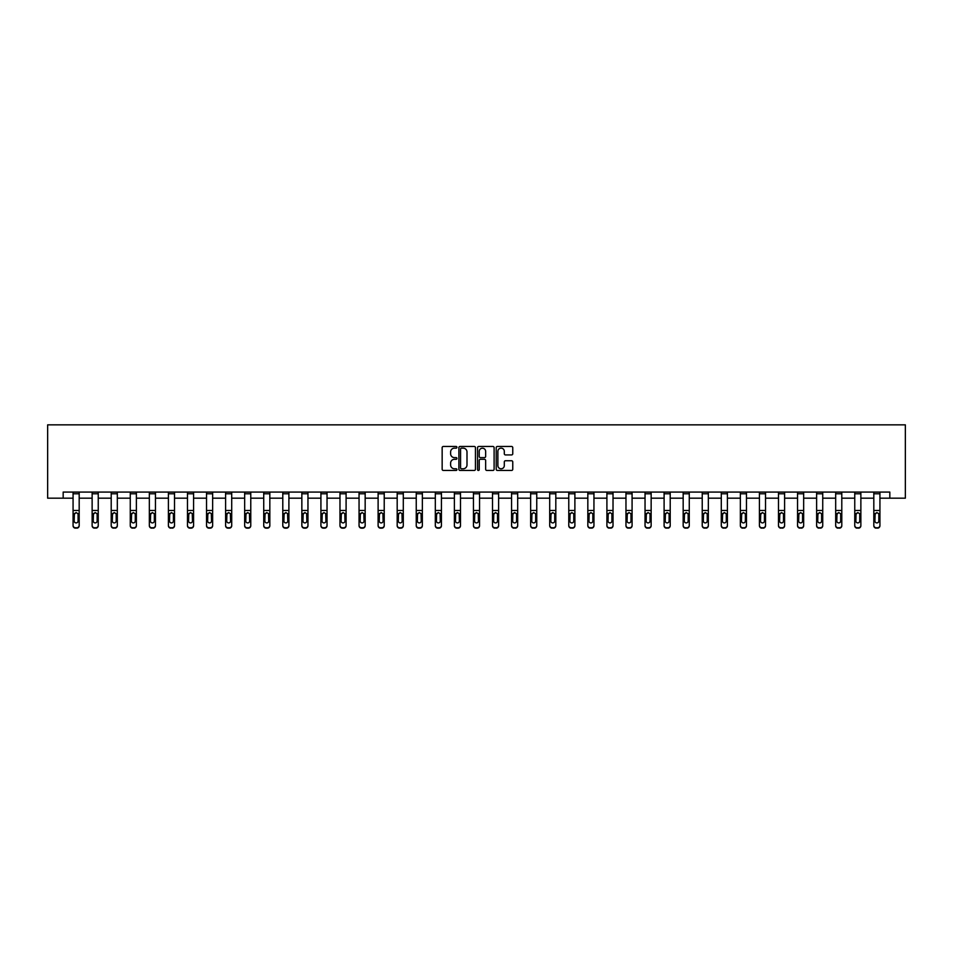 <?xml version="1.0" encoding="UTF-8"?>
<svg xmlns="http://www.w3.org/2000/svg" width="953" height="953" viewBox="0 0 953 953"><rect width="100%" height="100%" fill="white"/><g stroke="black" fill="none" stroke-linecap="round" stroke-linejoin="round"><path stroke-width="1.43" d="M456.952 447.302A0.834 0.834 0 0 0 456.106 446.469L443.359 446.469A1.203 1.203 0 0 0 442.156 447.66L442.156 469.257A1.203 1.203 0 0 0 443.359 470.46L456.106 470.46A0.834 0.834 0 0 0 456.952 469.615A0.834 0.834 0 0 0 456.106 468.781L454.462 468.781A3.836 3.836 0 0 1 450.614 464.945L450.614 463.134A3.836 3.836 0 0 1 454.462 459.298L456.106 459.298A0.834 0.834 0 0 0 456.952 458.464A0.834 0.834 0 0 0 456.106 457.619L454.462 457.619A3.836 3.836 0 0 1 450.614 453.783L450.614 451.984A3.836 3.836 0 0 1 454.462 448.148L456.106 448.148A0.834 0.834 0 0 0 456.952 447.302M511.558 454.926A1.203 1.203 0 0 0 512.762 453.723L512.762 447.66A1.203 1.203 0 0 0 511.558 446.469L497.406 446.469A1.203 1.203 0 0 0 496.203 447.66L496.203 469.257A1.203 1.203 0 0 0 497.406 470.46L511.558 470.46A1.203 1.203 0 0 0 512.762 469.257L512.762 461.943A1.203 1.203 0 0 0 511.558 460.74L505.495 460.74A1.203 1.203 0 0 0 504.304 461.943L504.304 465.564A3.204 3.204 0 0 1 501.087 468.781A3.204 3.204 0 0 1 497.883 465.564L497.883 451.353A3.204 3.204 0 0 1 501.087 448.148A3.204 3.204 0 0 1 504.304 451.353L504.304 453.723A1.203 1.203 0 0 0 505.495 454.926L511.558 454.926M63.172 498.181L63.172 492.07L889.828 492.07L889.828 498.181L905.35 498.181L905.35 424.847L47.65 424.847L47.65 498.181L73.071 498.181M475.452 447.66A1.203 1.203 0 0 0 474.249 446.469L460.096 446.469A1.203 1.203 0 0 0 458.893 447.66L458.893 469.257A1.203 1.203 0 0 0 460.096 470.46L474.249 470.46A1.203 1.203 0 0 0 475.452 469.257L475.452 447.66M478.751 446.469L492.904 446.469A1.203 1.203 0 0 1 494.107 447.66L494.107 469.257A1.203 1.203 0 0 1 492.904 470.46L486.852 470.46A1.203 1.203 0 0 1 485.649 469.257L485.649 460.502A1.203 1.203 0 0 0 484.446 459.298L480.431 459.298A1.203 1.203 0 0 0 479.228 460.502L479.228 469.615A0.834 0.834 0 0 1 478.394 470.46A0.834 0.834 0 0 1 477.548 469.615L477.548 447.66A1.203 1.203 0 0 1 478.751 446.469M79.182 498.181L92.131 498.181M98.242 498.181L111.203 498.181M117.314 498.181L130.263 498.181M136.374 498.181L149.335 498.181M155.446 498.181L168.395 498.181M174.506 498.181L187.467 498.181M193.578 498.181L206.527 498.181M212.638 498.181L225.599 498.181M231.71 498.181L244.659 498.181M250.77 498.181L263.731 498.181M269.83 498.181L282.791 498.181M288.902 498.181L301.851 498.181M307.962 498.181L320.923 498.181M327.034 498.181L339.983 498.181M346.094 498.181L359.055 498.181M365.166 498.181L378.115 498.181M384.226 498.181L397.187 498.181M403.298 498.181L416.247 498.181M422.358 498.181L435.318 498.181M441.43 498.181L454.378 498.181M460.49 498.181L473.45 498.181M479.55 498.181L492.51 498.181M498.622 498.181L511.57 498.181M517.682 498.181L530.642 498.181M536.753 498.181L549.702 498.181M555.813 498.181L568.774 498.181M574.885 498.181L587.834 498.181M593.945 498.181L606.906 498.181M613.017 498.181L625.966 498.181M632.077 498.181L645.038 498.181M651.149 498.181L664.098 498.181M670.209 498.181L683.17 498.181M689.269 498.181L702.23 498.181M708.341 498.181L721.29 498.181M727.401 498.181L740.362 498.181M746.473 498.181L759.422 498.181M765.533 498.181L778.494 498.181M784.605 498.181L797.554 498.181M803.665 498.181L816.626 498.181M822.737 498.181L835.686 498.181M841.797 498.181L854.758 498.181M860.869 498.181L873.818 498.181M879.929 498.181L889.828 498.181M461.419 448.148A0.834 0.834 0 0 0 460.573 448.982L460.573 467.935A0.834 0.834 0 0 0 461.419 468.781L463.158 468.781A3.836 3.836 0 0 0 466.994 464.945L466.994 451.984A3.836 3.836 0 0 0 463.158 448.148L461.419 448.148M485.649 451.412A3.204 3.204 0 0 0 482.432 448.208A3.204 3.204 0 0 0 479.228 451.412L479.228 456.427A1.203 1.203 0 0 0 480.431 457.619L484.446 457.619A1.203 1.203 0 0 0 485.649 456.427L485.649 451.412M73.071 514.024L73.071 525.341A2.442 2.43 -0 0 0 75.513 527.759L76.74 527.759A2.442 2.43 -0 0 0 79.182 525.341L79.182 525.722A2.442 2.43 180 0 1 76.74 528.153L76.74 527.759M78.086 520.969L78.086 514.537L78.086 520.969A1.954 1.942 180 0 1 76.121 522.911A1.954 1.942 180 0 0 78.086 520.969M74.167 521.362L74.167 520.969A1.954 1.942 180 0 0 76.121 522.911M74.167 520.969L74.382 513.631L76.121 512.571L77.86 513.631L76.121 512.571L74.167 514.382M79.182 492.07L79.182 525.341M73.071 492.07L73.071 525.341M75.513 527.759L76.74 528.153M75.513 528.153A2.442 2.43 180 0 1 73.071 525.722M79.182 513.631L77.86 513.631L78.086 514.537M92.131 514.024L92.131 525.341A2.442 2.43 -0 0 0 94.585 527.759L95.8 527.759A2.442 2.43 -0 0 0 98.242 525.341L98.242 525.722A2.442 2.43 180 0 1 95.8 528.153L95.8 527.759M97.146 520.969L97.146 514.537L97.146 520.969A1.954 1.942 180 0 1 95.193 522.911A1.954 1.942 180 0 0 97.146 520.969M93.239 521.362L93.239 520.969A1.954 1.942 180 0 0 95.193 522.911M93.239 520.969L93.454 513.631L95.193 512.571L96.932 513.631L95.193 512.571L93.239 514.382M111.203 514.024L111.203 525.341A2.442 2.43 -0 0 0 113.645 527.759L114.872 527.759A2.442 2.43 -0 0 0 117.314 525.341L117.314 525.722A2.442 2.43 180 0 1 114.872 528.153L114.872 527.759M116.206 520.969L116.206 514.537L116.206 520.969A1.954 1.942 180 0 1 114.253 522.911A1.954 1.942 180 0 0 116.206 520.969M112.299 521.362L112.299 520.969A1.954 1.942 180 0 0 114.253 522.911M112.299 520.969L112.514 513.631L114.253 512.571L115.992 513.631L114.253 512.571L112.299 514.382M98.242 492.07L98.242 525.341M92.131 492.07L92.131 525.341M94.585 527.759L95.8 528.153M94.585 528.153A2.442 2.43 180 0 1 92.131 525.722M98.242 513.631L96.932 513.631L97.146 514.537M117.314 492.07L117.314 525.341M111.203 492.07L111.203 525.341M113.645 527.759L114.872 528.153M113.645 528.153A2.442 2.43 180 0 1 111.203 525.722M117.314 513.631L115.992 513.631L116.206 514.537M130.263 514.024L130.263 525.341A2.442 2.43 -0 0 0 132.705 527.759L133.932 527.759A2.442 2.43 -0 0 0 136.374 525.341L136.374 525.722A2.442 2.43 180 0 1 133.932 528.153L133.932 527.759M135.278 520.969L135.278 514.537L135.278 520.969A1.954 1.942 180 0 1 133.325 522.911A1.954 1.942 180 0 0 135.278 520.969M131.371 521.362L131.371 520.969A1.954 1.942 180 0 0 133.325 522.911M131.371 520.969L131.585 513.631L133.325 512.571L135.064 513.631L133.325 512.571L131.371 514.382M149.335 514.024L149.335 525.341A2.442 2.43 -0 0 0 151.777 527.759L153.004 527.759A2.442 2.43 -0 0 0 155.446 525.341L155.446 525.722A2.442 2.43 180 0 1 153.004 528.153L153.004 527.759M154.338 520.969L154.338 514.537L154.338 520.969A1.954 1.942 180 0 1 152.385 522.911A1.954 1.942 180 0 0 154.338 520.969M150.431 521.362L150.431 520.969A1.954 1.942 180 0 0 152.385 522.911M150.431 520.969L150.645 513.631L152.385 512.571L154.124 513.631L152.385 512.571L150.431 514.382M168.395 514.024L168.395 525.341A2.442 2.43 -0 0 0 170.837 527.759L172.064 527.759A2.442 2.43 -0 0 0 174.506 525.341L174.506 525.722A2.442 2.43 180 0 1 172.064 528.153L172.064 527.759M173.41 520.969L173.41 514.537L173.41 520.969A1.954 1.942 180 0 1 171.457 522.911A1.954 1.942 180 0 0 173.41 520.969M169.503 521.362L169.503 520.969A1.954 1.942 180 0 0 171.457 522.911M169.503 520.969L169.717 513.631L171.457 512.571L173.196 513.631L171.457 512.571L169.503 514.382M136.374 492.07L136.374 525.341M130.263 492.07L130.263 525.341M132.705 527.759L133.932 528.153M132.705 528.153A2.442 2.43 180 0 1 130.263 525.722M136.374 513.631L135.064 513.631L135.278 514.537M155.446 492.07L155.446 525.341M149.335 492.07L149.335 525.341M151.777 527.759L153.004 528.153M151.777 528.153A2.442 2.43 180 0 1 149.335 525.722M155.446 513.631L154.124 513.631L154.338 514.537M174.506 492.07L174.506 525.341M168.395 492.07L168.395 525.341M170.837 527.759L172.064 528.153M170.837 528.153A2.442 2.43 180 0 1 168.395 525.722M174.506 513.631L173.196 513.631L173.41 514.537M193.578 492.07L193.578 525.722A2.442 2.43 180 0 1 191.124 528.153L191.124 527.759A2.442 2.43 -0 0 0 193.578 525.341M189.909 527.759L189.909 528.153A2.442 2.43 180 0 1 187.467 525.722L187.467 525.341A2.442 2.43 -0 0 0 189.909 527.759L191.124 527.759M187.467 492.07L187.467 525.341M189.909 528.153L191.124 528.153M193.578 513.631L192.256 513.631L192.47 520.969A1.954 1.942 180 0 1 190.517 522.911A1.954 1.942 180 0 1 188.563 520.969L188.777 513.631L190.517 512.571L192.256 513.631L190.517 512.571L188.563 514.382M212.638 492.07L212.638 525.722A2.442 2.43 180 0 1 210.196 528.153L210.196 527.759A2.442 2.43 -0 0 0 212.638 525.341M208.969 527.759L208.969 528.153A2.442 2.43 180 0 1 206.527 525.722L206.527 525.341A2.442 2.43 -0 0 0 208.969 527.759L210.196 527.759M206.527 492.07L206.527 525.341M208.969 528.153L210.196 528.153M212.638 513.631L211.328 513.631L211.542 520.969A1.954 1.942 180 0 1 209.589 522.911A1.954 1.942 180 0 1 207.623 520.969L207.849 513.631L209.589 512.571L211.328 513.631L209.589 512.571L207.623 514.382M231.71 492.07L231.71 525.722A2.442 2.43 180 0 1 229.256 528.153L229.256 527.759A2.442 2.43 -0 0 0 231.71 525.341M228.041 527.759L228.041 528.153A2.442 2.43 180 0 1 225.599 525.722L225.599 525.341A2.442 2.43 -0 0 0 228.041 527.759L229.256 527.759M225.599 492.07L225.599 525.341M228.041 528.153L229.256 528.153M231.71 513.631L230.388 513.631L230.602 520.969A1.954 1.942 180 0 1 228.649 522.911A1.954 1.942 180 0 1 226.695 520.969L226.909 513.631L228.649 512.571L230.388 513.631L228.649 512.571L226.695 514.382M250.77 492.07L250.77 525.722A2.442 2.43 180 0 1 248.328 528.153L248.328 527.759A2.442 2.43 -0 0 0 250.77 525.341M247.101 527.759L247.101 528.153A2.442 2.43 180 0 1 244.659 525.722L244.659 525.341A2.442 2.43 -0 0 0 247.101 527.759L248.328 527.759M244.659 492.07L244.659 525.341M247.101 528.153L248.328 528.153M250.77 513.631L249.46 513.631L249.674 520.969A1.954 1.942 180 0 1 247.72 522.911A1.954 1.942 180 0 1 245.755 520.969L245.981 513.631L247.72 512.571L249.46 513.631L247.72 512.571L245.755 514.382M269.83 492.07L269.83 525.722A2.442 2.43 180 0 1 267.388 528.153L267.388 527.759A2.442 2.43 -0 0 0 269.83 525.341M266.173 527.759L266.173 528.153A2.442 2.43 180 0 1 263.731 525.722L263.731 525.341A2.442 2.43 -0 0 0 266.173 527.759L267.388 527.759M263.731 492.07L263.731 525.341M266.173 528.153L267.388 528.153M269.83 513.631L268.52 513.631L268.734 520.969A1.954 1.942 180 0 1 266.78 522.911A1.954 1.942 180 0 1 264.827 520.969L265.041 513.631L266.78 512.571L268.52 513.631L266.78 512.571L264.827 514.382M288.902 492.07L288.902 525.722A2.442 2.43 180 0 1 286.46 528.153L286.46 527.759A2.442 2.43 -0 0 0 288.902 525.341M285.233 527.759L285.233 528.153A2.442 2.43 180 0 1 282.791 525.722L282.791 525.341A2.442 2.43 -0 0 0 285.233 527.759L286.46 527.759M282.791 492.07L282.791 525.341M285.233 528.153L286.46 528.153M288.902 513.631L287.58 513.631L287.806 520.969A1.954 1.942 180 0 1 285.84 522.911A1.954 1.942 180 0 1 283.887 520.969L284.101 513.631L285.84 512.571L287.58 513.631L285.84 512.571L283.887 514.382M307.962 492.07L307.962 525.722A2.442 2.43 180 0 1 305.52 528.153L305.52 527.759A2.442 2.43 -0 0 0 307.962 525.341M304.305 527.759L304.305 528.153A2.442 2.43 180 0 1 301.851 525.722L301.851 525.341A2.442 2.43 -0 0 0 304.305 527.759L305.52 527.759M301.851 492.07L301.851 525.341M304.305 528.153L305.52 528.153M307.962 513.631L306.652 513.631L306.866 520.969A1.954 1.942 180 0 1 304.912 522.911A1.954 1.942 180 0 1 302.959 520.969L303.173 513.631L304.912 512.571L306.652 513.631L304.912 512.571L302.959 514.382M327.034 492.07L327.034 525.722A2.442 2.43 180 0 1 324.592 528.153L324.592 527.759A2.442 2.43 -0 0 0 327.034 525.341M323.365 527.759L323.365 528.153A2.442 2.43 180 0 1 320.923 525.722L320.923 525.341A2.442 2.43 -0 0 0 323.365 527.759L324.592 527.759M320.923 492.07L320.923 525.341M323.365 528.153L324.592 528.153M327.034 513.631L325.712 513.631L325.938 520.969A1.954 1.942 180 0 1 323.972 522.911A1.954 1.942 180 0 1 322.019 520.969L322.233 513.631L323.972 512.571L325.712 513.631L323.972 512.571L322.019 514.382M346.094 492.07L346.094 525.722A2.442 2.43 180 0 1 343.652 528.153L343.652 527.759A2.442 2.43 -0 0 0 346.094 525.341M342.437 527.759L342.437 528.153A2.442 2.43 180 0 1 339.983 525.722L339.983 525.341A2.442 2.43 -0 0 0 342.437 527.759L343.652 527.759M339.983 492.07L339.983 525.341M342.437 528.153L343.652 528.153M346.094 513.631L344.783 513.631L344.998 520.969A1.954 1.942 180 0 1 343.044 522.911A1.954 1.942 180 0 1 341.091 520.969L341.305 513.631L343.044 512.571L344.783 513.631L343.044 512.571L341.091 514.382M365.166 492.07L365.166 525.722A2.442 2.43 180 0 1 362.724 528.153L362.724 527.759A2.442 2.43 -0 0 0 365.166 525.341M361.497 527.759L361.497 528.153A2.442 2.43 180 0 1 359.055 525.722L359.055 525.341A2.442 2.43 -0 0 0 361.497 527.759L362.724 527.759M359.055 492.07L359.055 525.341M361.497 528.153L362.724 528.153M365.166 513.631L363.843 513.631L364.058 520.969A1.954 1.942 180 0 1 362.104 522.911A1.954 1.942 180 0 1 360.151 520.969L360.365 513.631L362.104 512.571L363.843 513.631L362.104 512.571L360.151 514.382M384.226 492.07L384.226 525.722A2.442 2.43 180 0 1 381.784 528.153L381.784 527.759A2.442 2.43 -0 0 0 384.226 525.341M380.557 527.759L380.557 528.153A2.442 2.43 180 0 1 378.115 525.722L378.115 525.341A2.442 2.43 -0 0 0 380.557 527.759L381.784 527.759M378.115 492.07L378.115 525.341M380.557 528.153L381.784 528.153M384.226 513.631L382.915 513.631L383.13 520.969A1.954 1.942 180 0 1 381.176 522.911A1.954 1.942 180 0 1 379.223 520.969L379.437 513.631L381.176 512.571L382.915 513.631L381.176 512.571L379.223 514.382M403.298 492.07L403.298 525.722A2.442 2.43 180 0 1 400.844 528.153L400.844 527.759A2.442 2.43 -0 0 0 403.298 525.341M399.629 527.759L399.629 528.153A2.442 2.43 180 0 1 397.187 525.722L397.187 525.341A2.442 2.43 -0 0 0 399.629 527.759L400.844 527.759M397.187 492.07L397.187 525.341M399.629 528.153L400.844 528.153M403.298 513.631L401.975 513.631L402.19 520.969A1.954 1.942 180 0 1 400.236 522.911A1.954 1.942 180 0 1 398.283 520.969L398.497 513.631L400.236 512.571L401.975 513.631L400.236 512.571L398.283 514.382M422.358 492.07L422.358 525.722A2.442 2.43 180 0 1 419.916 528.153L419.916 527.759A2.442 2.43 -0 0 0 422.358 525.341M418.689 527.759L418.689 528.153A2.442 2.43 180 0 1 416.247 525.722L416.247 525.341A2.442 2.43 -0 0 0 418.689 527.759L419.916 527.759M416.247 492.07L416.247 525.341M418.689 528.153L419.916 528.153M422.358 513.631L421.047 513.631L421.262 520.969A1.954 1.942 180 0 1 419.308 522.911A1.954 1.942 180 0 1 417.343 520.969L417.569 513.631L419.308 512.571L421.047 513.631L419.308 512.571L417.343 514.382M441.43 492.07L441.43 525.722A2.442 2.43 180 0 1 438.976 528.153L438.976 527.759A2.442 2.43 -0 0 0 441.43 525.341M437.761 527.759L437.761 528.153A2.442 2.43 180 0 1 435.318 525.722L435.318 525.341A2.442 2.43 -0 0 0 437.761 527.759L438.976 527.759M435.318 492.07L435.318 525.341M437.761 528.153L438.976 528.153M441.43 513.631L440.107 513.631L440.322 520.969A1.954 1.942 180 0 1 438.368 522.911A1.954 1.942 180 0 1 436.414 520.969L436.629 513.631L438.368 512.571L440.107 513.631L438.368 512.571L436.414 514.382M460.49 492.07L460.49 525.722A2.442 2.43 180 0 1 458.048 528.153L458.048 527.759A2.442 2.43 -0 0 0 460.49 525.341M456.821 527.759L456.821 528.153A2.442 2.43 180 0 1 454.378 525.722L454.378 525.341A2.442 2.43 -0 0 0 456.821 527.759L458.048 527.759M454.378 492.07L454.378 525.341M456.821 528.153L458.048 528.153M460.49 513.631L459.179 513.631L459.394 520.969A1.954 1.942 180 0 1 457.44 522.911A1.954 1.942 180 0 1 455.474 520.969L455.701 513.631L457.44 512.571L459.179 513.631L457.44 512.571L455.474 514.382M479.55 492.07L479.55 525.722A2.442 2.43 180 0 1 477.108 528.153L477.108 527.759A2.442 2.43 -0 0 0 479.55 525.341M475.892 527.759L475.892 528.153A2.442 2.43 180 0 1 473.45 525.722L473.45 525.341A2.442 2.43 -0 0 0 475.892 527.759L477.108 527.759M473.45 492.07L473.45 525.341M475.892 528.153L477.108 528.153M479.55 513.631L478.239 513.631L478.454 520.969A1.954 1.942 180 0 1 476.5 522.911A1.954 1.942 180 0 1 474.546 520.969L474.761 513.631L476.5 512.571L478.239 513.631L476.5 512.571L474.546 514.382M187.467 514.024L187.467 525.722M190.517 522.911A1.954 1.942 180 0 0 192.47 520.969L192.47 514.537M206.527 514.024L206.527 525.722M209.589 522.911A1.954 1.942 180 0 0 211.542 520.969L211.542 514.537M225.599 514.024L225.599 525.722M228.649 522.911A1.954 1.942 180 0 0 230.602 520.969L230.602 514.537M244.659 514.024L244.659 525.722M247.72 522.911A1.954 1.942 180 0 0 249.674 520.969L249.674 514.537M263.731 514.024L263.731 525.722M266.78 522.911A1.954 1.942 180 0 0 268.734 520.969L268.734 514.537M282.791 514.024L282.791 525.722M285.84 522.911A1.954 1.942 180 0 0 287.806 520.969L287.806 514.537M301.851 514.024L301.851 525.722M304.912 522.911A1.954 1.942 180 0 0 306.866 520.969L306.866 514.537M320.923 514.024L320.923 525.722M323.972 522.911A1.954 1.942 180 0 0 325.938 520.969L325.938 514.537M339.983 514.024L339.983 525.722M343.044 522.911A1.954 1.942 180 0 0 344.998 520.969L344.998 514.537M359.055 514.024L359.055 525.722M362.104 522.911A1.954 1.942 180 0 0 364.058 520.969L364.058 514.537M378.115 514.024L378.115 525.722M381.176 522.911A1.954 1.942 180 0 0 383.13 520.969L383.13 514.537M397.187 514.024L397.187 525.722M400.236 522.911A1.954 1.942 180 0 0 402.19 520.969L402.19 514.537M416.247 514.024L416.247 525.722M419.308 522.911A1.954 1.942 180 0 0 421.262 520.969L421.262 514.537M435.318 514.024L435.318 525.722M438.368 522.911A1.954 1.942 180 0 0 440.322 520.969L440.322 514.537M454.378 514.024L454.378 525.722M457.44 522.911A1.954 1.942 180 0 0 459.394 520.969L459.394 514.537M473.45 514.024L473.45 525.722M476.5 522.911A1.954 1.942 180 0 0 478.454 520.969L478.454 514.537M492.51 514.024L492.51 525.341A2.442 2.43 -0 0 0 494.952 527.759L496.179 527.759A2.442 2.43 -0 0 0 498.622 525.341L498.622 525.722A2.442 2.43 180 0 1 496.179 528.153L496.179 527.759M497.526 520.969L497.526 514.537L497.526 520.969A1.954 1.942 180 0 1 495.56 522.911A1.954 1.942 180 0 0 497.526 520.969M493.606 521.362L493.606 520.969A1.954 1.942 180 0 0 495.56 522.911M493.606 520.969L493.821 513.631L495.56 512.571L497.299 513.631L495.56 512.571L493.606 514.382M511.57 514.024L511.57 525.341A2.442 2.43 -0 0 0 514.024 527.759L515.239 527.759A2.442 2.43 -0 0 0 517.682 525.341L517.682 525.722A2.442 2.43 180 0 1 515.239 528.153L515.239 527.759M516.586 520.969L516.586 514.537L516.586 520.969A1.954 1.942 180 0 1 514.632 522.911A1.954 1.942 180 0 0 516.586 520.969M512.678 521.362L512.678 520.969A1.954 1.942 180 0 0 514.632 522.911M512.678 520.969L512.893 513.631L514.632 512.571L516.371 513.631L514.632 512.571L512.678 514.382M530.642 514.024L530.642 525.341A2.442 2.43 -0 0 0 533.084 527.759L534.311 527.759A2.442 2.43 -0 0 0 536.753 525.341L536.753 525.722A2.442 2.43 180 0 1 534.311 528.153L534.311 527.759M535.657 520.969L535.657 514.537L535.657 520.969A1.954 1.942 180 0 1 533.692 522.911A1.954 1.942 180 0 0 535.657 520.969M531.738 521.362L531.738 520.969A1.954 1.942 180 0 0 533.692 522.911M531.738 520.969L531.953 513.631L533.692 512.571L535.431 513.631L533.692 512.571L531.738 514.382M549.702 514.024L549.702 525.341A2.442 2.43 -0 0 0 552.156 527.759L553.371 527.759A2.442 2.43 -0 0 0 555.813 525.341L555.813 525.722A2.442 2.43 180 0 1 553.371 528.153L553.371 527.759M554.717 520.969L554.717 514.537L554.717 520.969A1.954 1.942 180 0 1 552.764 522.911A1.954 1.942 180 0 0 554.717 520.969M550.81 521.362L550.81 520.969A1.954 1.942 180 0 0 552.764 522.911M550.81 520.969L551.025 513.631L552.764 512.571L554.503 513.631L552.764 512.571L550.81 514.382M568.774 514.024L568.774 525.341A2.442 2.43 -0 0 0 571.216 527.759L572.443 527.759A2.442 2.43 -0 0 0 574.885 525.341L574.885 525.722A2.442 2.43 180 0 1 572.443 528.153L572.443 527.759M573.777 520.969L573.777 514.537L573.777 520.969A1.954 1.942 180 0 1 571.824 522.911A1.954 1.942 180 0 0 573.777 520.969M569.87 521.362L569.87 520.969A1.954 1.942 180 0 0 571.824 522.911M569.87 520.969L570.085 513.631L571.824 512.571L573.563 513.631L571.824 512.571L569.87 514.382M587.834 514.024L587.834 525.341A2.442 2.43 -0 0 0 590.276 527.759L591.503 527.759A2.442 2.43 -0 0 0 593.945 525.341L593.945 525.722A2.442 2.43 180 0 1 591.503 528.153L591.503 527.759M592.849 520.969L592.849 514.537L592.849 520.969A1.954 1.942 180 0 1 590.896 522.911A1.954 1.942 180 0 0 592.849 520.969M588.942 521.362L588.942 520.969A1.954 1.942 180 0 0 590.896 522.911M588.942 520.969L589.157 513.631L590.896 512.571L592.635 513.631L590.896 512.571L588.942 514.382M606.906 514.024L606.906 525.341A2.442 2.43 -0 0 0 609.348 527.759L610.563 527.759A2.442 2.43 -0 0 0 613.017 525.341L613.017 525.722A2.442 2.43 180 0 1 610.563 528.153L610.563 527.759M611.909 520.969L611.909 514.537L611.909 520.969A1.954 1.942 180 0 1 609.956 522.911A1.954 1.942 180 0 0 611.909 520.969M608.002 521.362L608.002 520.969A1.954 1.942 180 0 0 609.956 522.911M608.002 520.969L608.217 513.631L609.956 512.571L611.695 513.631L609.956 512.571L608.002 514.382M625.966 514.024L625.966 525.341A2.442 2.43 -0 0 0 628.408 527.759L629.635 527.759A2.442 2.43 -0 0 0 632.077 525.341L632.077 525.722A2.442 2.43 180 0 1 629.635 528.153L629.635 527.759M630.981 520.969L630.981 514.537L630.981 520.969A1.954 1.942 180 0 1 629.028 522.911A1.954 1.942 180 0 0 630.981 520.969M627.062 521.362L627.062 520.969A1.954 1.942 180 0 0 629.028 522.911M627.062 520.969L627.288 513.631L629.028 512.571L630.767 513.631L629.028 512.571L627.062 514.382M645.038 514.024L645.038 525.341A2.442 2.43 -0 0 0 647.48 527.759L648.695 527.759A2.442 2.43 -0 0 0 651.149 525.341L651.149 525.722A2.442 2.43 180 0 1 648.695 528.153L648.695 527.759M650.041 520.969L650.041 514.537L650.041 520.969A1.954 1.942 180 0 1 648.088 522.911A1.954 1.942 180 0 0 650.041 520.969M646.134 521.362L646.134 520.969A1.954 1.942 180 0 0 648.088 522.911M646.134 520.969L646.348 513.631L648.088 512.571L649.827 513.631L648.088 512.571L646.134 514.382M664.098 514.024L664.098 525.341A2.442 2.43 -0 0 0 666.54 527.759L667.767 527.759A2.442 2.43 -0 0 0 670.209 525.341L670.209 525.722A2.442 2.43 180 0 1 667.767 528.153L667.767 527.759M669.113 520.969L669.113 514.537L669.113 520.969A1.954 1.942 180 0 1 667.16 522.911A1.954 1.942 180 0 0 669.113 520.969M665.194 521.362L665.194 520.969A1.954 1.942 180 0 0 667.16 522.911M665.194 520.969L665.42 513.631L667.16 512.571L668.899 513.631L667.16 512.571L665.194 514.382M683.17 514.024L683.17 525.341A2.442 2.43 -0 0 0 685.612 527.759L686.827 527.759A2.442 2.43 -0 0 0 689.269 525.341L689.269 525.722A2.442 2.43 180 0 1 686.827 528.153L686.827 527.759M688.173 520.969L688.173 514.537L688.173 520.969A1.954 1.942 180 0 1 686.22 522.911A1.954 1.942 180 0 0 688.173 520.969M684.266 521.362L684.266 520.969A1.954 1.942 180 0 0 686.22 522.911M684.266 520.969L684.48 513.631L686.22 512.571L687.959 513.631L686.22 512.571L684.266 514.382M702.23 514.024L702.23 525.341A2.442 2.43 -0 0 0 704.672 527.759L705.899 527.759A2.442 2.43 -0 0 0 708.341 525.341L708.341 525.722A2.442 2.43 180 0 1 705.899 528.153L705.899 527.759M707.245 520.969L707.245 514.537L707.245 520.969A1.954 1.942 180 0 1 705.28 522.911A1.954 1.942 180 0 0 707.245 520.969M703.326 521.362L703.326 520.969A1.954 1.942 180 0 0 705.28 522.911M703.326 520.969L703.54 513.631L705.28 512.571L707.019 513.631L705.28 512.571L703.326 514.382M721.29 514.024L721.29 525.341A2.442 2.43 -0 0 0 723.744 527.759L724.959 527.759A2.442 2.43 -0 0 0 727.401 525.341L727.401 525.722A2.442 2.43 180 0 1 724.959 528.153L724.959 527.759M726.305 520.969L726.305 514.537L726.305 520.969A1.954 1.942 180 0 1 724.351 522.911A1.954 1.942 180 0 0 726.305 520.969M722.398 521.362L722.398 520.969A1.954 1.942 180 0 0 724.351 522.911M722.398 520.969L722.612 513.631L724.351 512.571L726.091 513.631L724.351 512.571L722.398 514.382M740.362 514.024L740.362 525.341A2.442 2.43 -0 0 0 742.804 527.759L744.031 527.759A2.442 2.43 -0 0 0 746.473 525.341L746.473 525.722A2.442 2.43 180 0 1 744.031 528.153L744.031 527.759M745.377 520.969L745.377 514.537L745.377 520.969A1.954 1.942 180 0 1 743.411 522.911A1.954 1.942 180 0 0 745.377 520.969M741.458 521.362L741.458 520.969A1.954 1.942 180 0 0 743.411 522.911M741.458 520.969L741.672 513.631L743.411 512.571L745.151 513.631L743.411 512.571L741.458 514.382M759.422 514.024L759.422 525.341A2.442 2.43 -0 0 0 761.876 527.759L763.091 527.759A2.442 2.43 -0 0 0 765.533 525.341L765.533 525.722A2.442 2.43 180 0 1 763.091 528.153L763.091 527.759M764.437 520.969L764.437 514.537L764.437 520.969A1.954 1.942 180 0 1 762.483 522.911A1.954 1.942 180 0 0 764.437 520.969M760.53 521.362L760.53 520.969A1.954 1.942 180 0 0 762.483 522.911M760.53 520.969L760.744 513.631L762.483 512.571L764.223 513.631L762.483 512.571L760.53 514.382M778.494 514.024L778.494 525.341A2.442 2.43 -0 0 0 780.936 527.759L782.163 527.759A2.442 2.43 -0 0 0 784.605 525.341L784.605 525.722A2.442 2.43 180 0 1 782.163 528.153L782.163 527.759M783.497 520.969L783.497 514.537L783.497 520.969A1.954 1.942 180 0 1 781.543 522.911A1.954 1.942 180 0 0 783.497 520.969M779.59 521.362L779.59 520.969A1.954 1.942 180 0 0 781.543 522.911M779.59 520.969L779.804 513.631L781.543 512.571L783.283 513.631L781.543 512.571L779.59 514.382M498.622 492.07L498.622 525.341M492.51 492.07L492.51 525.341M494.952 527.759L496.179 528.153M494.952 528.153A2.442 2.43 180 0 1 492.51 525.722M498.622 513.631L497.299 513.631L497.526 514.537M517.682 492.07L517.682 525.341M511.57 492.07L511.57 525.341M514.024 527.759L515.239 528.153M514.024 528.153A2.442 2.43 180 0 1 511.57 525.722M517.682 513.631L516.371 513.631L516.586 514.537M536.753 492.07L536.753 525.341M530.642 492.07L530.642 525.341M533.084 527.759L534.311 528.153M533.084 528.153A2.442 2.43 180 0 1 530.642 525.722M536.753 513.631L535.431 513.631L535.657 514.537M555.813 492.07L555.813 525.341M549.702 492.07L549.702 525.341M552.156 527.759L553.371 528.153M552.156 528.153A2.442 2.43 180 0 1 549.702 525.722M555.813 513.631L554.503 513.631L554.717 514.537M574.885 492.07L574.885 525.341M568.774 492.07L568.774 525.341M571.216 527.759L572.443 528.153M571.216 528.153A2.442 2.43 180 0 1 568.774 525.722M574.885 513.631L573.563 513.631L573.777 514.537M593.945 492.07L593.945 525.341M587.834 492.07L587.834 525.341M590.276 527.759L591.503 528.153M590.276 528.153A2.442 2.43 180 0 1 587.834 525.722M593.945 513.631L592.635 513.631L592.849 514.537M613.017 492.07L613.017 525.341M606.906 492.07L606.906 525.341M609.348 527.759L610.563 528.153M609.348 528.153A2.442 2.43 180 0 1 606.906 525.722M613.017 513.631L611.695 513.631L611.909 514.537M632.077 492.07L632.077 525.341M625.966 492.07L625.966 525.341M628.408 527.759L629.635 528.153M628.408 528.153A2.442 2.43 180 0 1 625.966 525.722M632.077 513.631L630.767 513.631L630.981 514.537M651.149 492.07L651.149 525.341M645.038 492.07L645.038 525.341M647.48 527.759L648.695 528.153M647.48 528.153A2.442 2.43 180 0 1 645.038 525.722M651.149 513.631L649.827 513.631L650.041 514.537M670.209 492.07L670.209 525.341M664.098 492.07L664.098 525.341M666.54 527.759L667.767 528.153M666.54 528.153A2.442 2.43 180 0 1 664.098 525.722M670.209 513.631L668.899 513.631L669.113 514.537M689.269 492.07L689.269 525.341M683.17 492.07L683.17 525.341M685.612 527.759L686.827 528.153M685.612 528.153A2.442 2.43 180 0 1 683.17 525.722M689.269 513.631L687.959 513.631L688.173 514.537M708.341 492.07L708.341 525.341M702.23 492.07L702.23 525.341M704.672 527.759L705.899 528.153M704.672 528.153A2.442 2.43 180 0 1 702.23 525.722M708.341 513.631L707.019 513.631L707.245 514.537M727.401 492.07L727.401 525.341M721.29 492.07L721.29 525.341M723.744 527.759L724.959 528.153M723.744 528.153A2.442 2.43 180 0 1 721.29 525.722M727.401 513.631L726.091 513.631L726.305 514.537M746.473 492.07L746.473 525.341M740.362 492.07L740.362 525.341M742.804 527.759L744.031 528.153M742.804 528.153A2.442 2.43 180 0 1 740.362 525.722M746.473 513.631L745.151 513.631L745.377 514.537M765.533 492.07L765.533 525.341M759.422 492.07L759.422 525.341M761.876 527.759L763.091 528.153M761.876 528.153A2.442 2.43 180 0 1 759.422 525.722M765.533 513.631L764.223 513.631L764.437 514.537M784.605 492.07L784.605 525.341M778.494 492.07L778.494 525.341M780.936 527.759L782.163 528.153M780.936 528.153A2.442 2.43 180 0 1 778.494 525.722M784.605 513.631L783.283 513.631L783.497 514.537M797.554 514.024L797.554 525.341A2.442 2.43 -0 0 0 799.996 527.759L801.223 527.759A2.442 2.43 -0 0 0 803.665 525.341L803.665 525.722A2.442 2.43 180 0 1 801.223 528.153L801.223 527.759M802.569 520.969L802.569 514.537L802.569 520.969A1.954 1.942 180 0 1 800.615 522.911A1.954 1.942 180 0 0 802.569 520.969M798.662 521.362L798.662 520.969A1.954 1.942 180 0 0 800.615 522.911M798.662 520.969L798.876 513.631L800.615 512.571L802.355 513.631L800.615 512.571L798.662 514.382M803.665 492.07L803.665 525.341M797.554 492.07L797.554 525.341M799.996 527.759L801.223 528.153M799.996 528.153A2.442 2.43 180 0 1 797.554 525.722M803.665 513.631L802.355 513.631L802.569 514.537M816.626 514.024L816.626 525.341A2.442 2.43 -0 0 0 819.068 527.759L820.295 527.759A2.442 2.43 -0 0 0 822.737 525.341L822.737 525.722A2.442 2.43 180 0 1 820.295 528.153L820.295 527.759M821.629 520.969L821.629 514.537L821.629 520.969A1.954 1.942 180 0 1 819.675 522.911A1.954 1.942 180 0 0 821.629 520.969M817.722 521.362L817.722 520.969A1.954 1.942 180 0 0 819.675 522.911M817.722 520.969L817.936 513.631L819.675 512.571L821.415 513.631L819.675 512.571L817.722 514.382M822.737 492.07L822.737 525.341M816.626 492.07L816.626 525.341M819.068 527.759L820.295 528.153M819.068 528.153A2.442 2.43 180 0 1 816.626 525.722M822.737 513.631L821.415 513.631L821.629 514.537M835.686 514.024L835.686 525.341A2.442 2.43 -0 0 0 838.128 527.759L839.355 527.759A2.442 2.43 -0 0 0 841.797 525.341L841.797 525.722A2.442 2.43 180 0 1 839.355 528.153L839.355 527.759M840.701 520.969L840.701 514.537L840.701 520.969A1.954 1.942 180 0 1 838.747 522.911A1.954 1.942 180 0 0 840.701 520.969M836.794 521.362L836.794 520.969A1.954 1.942 180 0 0 838.747 522.911M836.794 520.969L837.008 513.631L838.747 512.571L840.486 513.631L838.747 512.571L836.794 514.382M841.797 492.07L841.797 525.341M835.686 492.07L835.686 525.341M838.128 527.759L839.355 528.153M838.128 528.153A2.442 2.43 180 0 1 835.686 525.722M841.797 513.631L840.486 513.631L840.701 514.537M854.758 514.024L854.758 525.341A2.442 2.43 -0 0 0 857.2 527.759L858.415 527.759A2.442 2.43 -0 0 0 860.869 525.341L860.869 525.722A2.442 2.43 180 0 1 858.415 528.153L858.415 527.759M859.761 520.969L859.761 514.537L859.761 520.969A1.954 1.942 180 0 1 857.807 522.911A1.954 1.942 180 0 0 859.761 520.969M855.854 521.362L855.854 520.969A1.954 1.942 180 0 0 857.807 522.911M855.854 520.969L856.068 513.631L857.807 512.571L859.546 513.631L857.807 512.571L855.854 514.382M860.869 492.07L860.869 525.341M854.758 492.07L854.758 525.341M857.2 527.759L858.415 528.153M857.2 528.153A2.442 2.43 180 0 1 854.758 525.722M860.869 513.631L859.546 513.631L859.761 514.537M873.818 514.024L873.818 525.341A2.442 2.43 -0 0 0 876.26 527.759L877.487 527.759A2.442 2.43 -0 0 0 879.929 525.341L879.929 525.722A2.442 2.43 180 0 1 877.487 528.153L877.487 527.759M878.833 520.969L878.833 514.537L878.833 520.969A1.954 1.942 180 0 1 876.879 522.911A1.954 1.942 180 0 0 878.833 520.969M874.914 521.362L874.914 520.969A1.954 1.942 180 0 0 876.879 522.911M874.914 520.969L875.14 513.631L876.879 512.571L878.618 513.631L876.879 512.571L874.914 514.382M879.929 492.07L879.929 525.341M873.818 492.07L873.818 525.341M876.26 527.759L877.487 528.153M876.26 528.153A2.442 2.43 180 0 1 873.818 525.722M879.929 513.631L878.618 513.631L878.833 514.537M73.071 492.093L79.182 492.093M73.071 513.631L74.382 513.631M73.071 510.474L79.182 510.474M73.071 493.773L79.182 493.773M92.131 492.093L98.242 492.093M92.131 513.631L93.454 513.631M92.131 510.474L98.242 510.474M92.131 493.773L98.242 493.773M111.203 492.093L117.314 492.093M111.203 513.631L112.514 513.631M111.203 510.474L117.314 510.474M111.203 493.773L117.314 493.773M130.263 492.093L136.374 492.093M130.263 513.631L131.585 513.631M130.263 510.474L136.374 510.474M130.263 493.773L136.374 493.773M149.335 492.093L155.446 492.093M149.335 513.631L150.645 513.631M149.335 510.474L155.446 510.474M149.335 493.773L155.446 493.773M168.395 492.093L174.506 492.093M168.395 513.631L169.717 513.631M168.395 510.474L174.506 510.474M168.395 493.773L174.506 493.773M187.467 492.093L193.578 492.093M187.467 513.631L188.777 513.631M187.467 510.474L193.578 510.474M187.467 493.773L193.578 493.773M206.527 492.093L212.638 492.093M206.527 513.631L207.849 513.631M206.527 510.474L212.638 510.474M206.527 493.773L212.638 493.773M225.599 492.093L231.71 492.093M225.599 513.631L226.909 513.631M225.599 510.474L231.71 510.474M225.599 493.773L231.71 493.773M244.659 492.093L250.77 492.093M244.659 513.631L245.981 513.631M244.659 510.474L250.77 510.474M244.659 493.773L250.77 493.773M263.731 492.093L269.83 492.093M263.731 513.631L265.041 513.631M263.731 510.474L269.83 510.474M263.731 493.773L269.83 493.773M282.791 492.093L288.902 492.093M282.791 513.631L284.101 513.631M282.791 510.474L288.902 510.474M282.791 493.773L288.902 493.773M301.851 492.093L307.962 492.093M301.851 513.631L303.173 513.631M301.851 510.474L307.962 510.474M301.851 493.773L307.962 493.773M320.923 492.093L327.034 492.093M320.923 513.631L322.233 513.631M320.923 510.474L327.034 510.474M320.923 493.773L327.034 493.773M339.983 492.093L346.094 492.093M339.983 513.631L341.305 513.631M339.983 510.474L346.094 510.474M339.983 493.773L346.094 493.773M359.055 492.093L365.166 492.093M359.055 513.631L360.365 513.631M359.055 510.474L365.166 510.474M359.055 493.773L365.166 493.773M378.115 492.093L384.226 492.093M378.115 513.631L379.437 513.631M378.115 510.474L384.226 510.474M378.115 493.773L384.226 493.773M397.187 492.093L403.298 492.093M397.187 513.631L398.497 513.631M397.187 510.474L403.298 510.474M397.187 493.773L403.298 493.773M416.247 492.093L422.358 492.093M416.247 513.631L417.569 513.631M416.247 510.474L422.358 510.474M416.247 493.773L422.358 493.773M435.318 492.093L441.43 492.093M435.318 513.631L436.629 513.631M435.318 510.474L441.43 510.474M435.318 493.773L441.43 493.773M454.378 492.093L460.49 492.093M454.378 513.631L455.701 513.631M454.378 510.474L460.49 510.474M454.378 493.773L460.49 493.773M473.45 492.093L479.55 492.093M473.45 513.631L474.761 513.631M473.45 510.474L479.55 510.474M473.45 493.773L479.55 493.773M492.51 492.093L498.622 492.093M492.51 513.631L493.821 513.631M492.51 510.474L498.622 510.474M492.51 493.773L498.622 493.773M511.57 492.093L517.682 492.093M511.57 513.631L512.893 513.631M511.57 510.474L517.682 510.474M511.57 493.773L517.682 493.773M530.642 492.093L536.753 492.093M530.642 513.631L531.953 513.631M530.642 510.474L536.753 510.474M530.642 493.773L536.753 493.773M549.702 492.093L555.813 492.093M549.702 513.631L551.025 513.631M549.702 510.474L555.813 510.474M549.702 493.773L555.813 493.773M568.774 492.093L574.885 492.093M568.774 513.631L570.085 513.631M568.774 510.474L574.885 510.474M568.774 493.773L574.885 493.773M587.834 492.093L593.945 492.093M587.834 513.631L589.157 513.631M587.834 510.474L593.945 510.474M587.834 493.773L593.945 493.773M606.906 492.093L613.017 492.093M606.906 513.631L608.217 513.631M606.906 510.474L613.017 510.474M606.906 493.773L613.017 493.773M625.966 492.093L632.077 492.093M625.966 513.631L627.288 513.631M625.966 510.474L632.077 510.474M625.966 493.773L632.077 493.773M645.038 492.093L651.149 492.093M645.038 513.631L646.348 513.631M645.038 510.474L651.149 510.474M645.038 493.773L651.149 493.773M664.098 492.093L670.209 492.093M664.098 513.631L665.42 513.631M664.098 510.474L670.209 510.474M664.098 493.773L670.209 493.773M683.17 492.093L689.269 492.093M683.17 513.631L684.48 513.631M683.17 510.474L689.269 510.474M683.17 493.773L689.269 493.773M702.23 492.093L708.341 492.093M702.23 513.631L703.54 513.631M702.23 510.474L708.341 510.474M702.23 493.773L708.341 493.773M721.29 492.093L727.401 492.093M721.29 513.631L722.612 513.631M721.29 510.474L727.401 510.474M721.29 493.773L727.401 493.773M740.362 492.093L746.473 492.093M740.362 513.631L741.672 513.631M740.362 510.474L746.473 510.474M740.362 493.773L746.473 493.773M759.422 492.093L765.533 492.093M759.422 513.631L760.744 513.631M759.422 510.474L765.533 510.474M759.422 493.773L765.533 493.773M778.494 492.093L784.605 492.093M778.494 513.631L779.804 513.631M778.494 510.474L784.605 510.474M778.494 493.773L784.605 493.773M797.554 492.093L803.665 492.093M797.554 513.631L798.876 513.631M797.554 510.474L803.665 510.474M797.554 493.773L803.665 493.773M816.626 492.093L822.737 492.093M816.626 513.631L817.936 513.631M816.626 510.474L822.737 510.474M816.626 493.773L822.737 493.773M835.686 492.093L841.797 492.093M835.686 513.631L837.008 513.631M835.686 510.474L841.797 510.474M835.686 493.773L841.797 493.773M854.758 492.093L860.869 492.093M854.758 513.631L856.068 513.631M854.758 510.474L860.869 510.474M854.758 493.773L860.869 493.773M873.818 492.093L879.929 492.093M873.818 513.631L875.14 513.631M873.818 510.474L879.929 510.474M873.818 493.773L879.929 493.773"/></g></svg>
